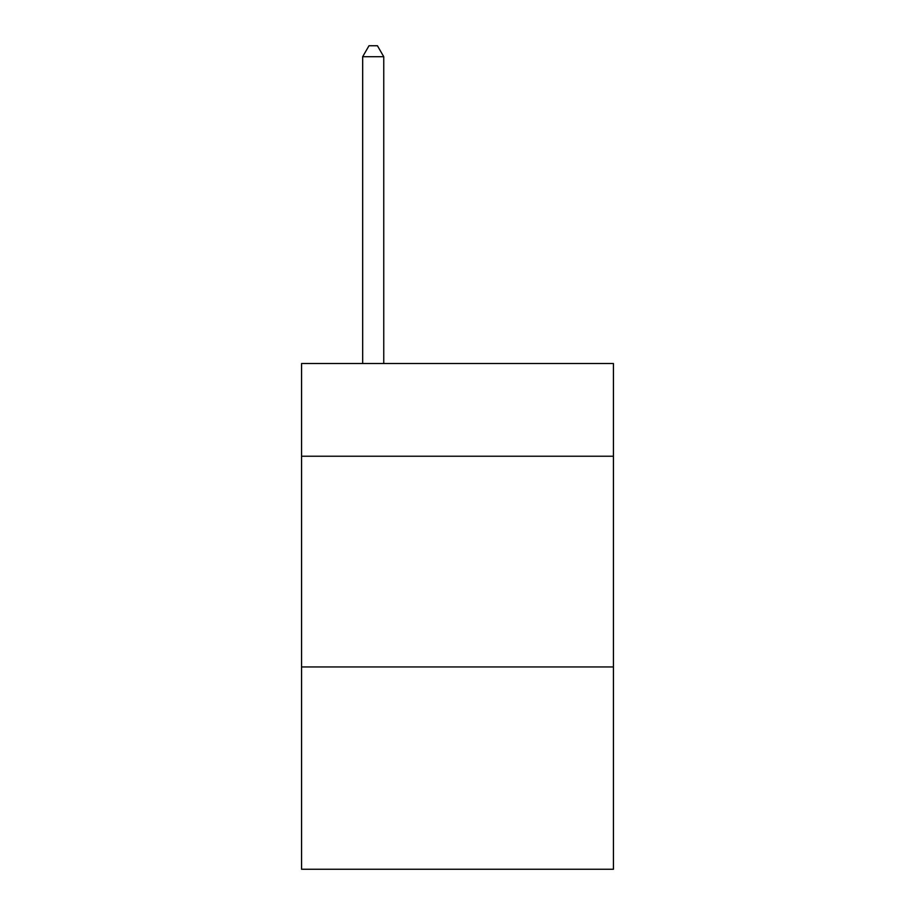 <?xml version="1.0" encoding="UTF-8"?>
<svg xmlns="http://www.w3.org/2000/svg" width="915" height="915" viewBox="0 0 915 915"><rect width="100%" height="100%" fill="white"/><g stroke="black" fill="none" stroke-linecap="round" stroke-linejoin="round"><path stroke-width="1.37" d="M613.439 456.23L613.439 363.518L301.561 363.518L301.561 456.23L613.439 456.23L613.439 869.25L301.561 869.25L301.561 456.23M613.439 666.955L301.561 666.955M383.751 363.518L383.751 56.707L362.672 56.707L362.672 363.518M362.672 56.707L368.997 45.75L377.426 45.75L383.751 56.707"/></g></svg>
